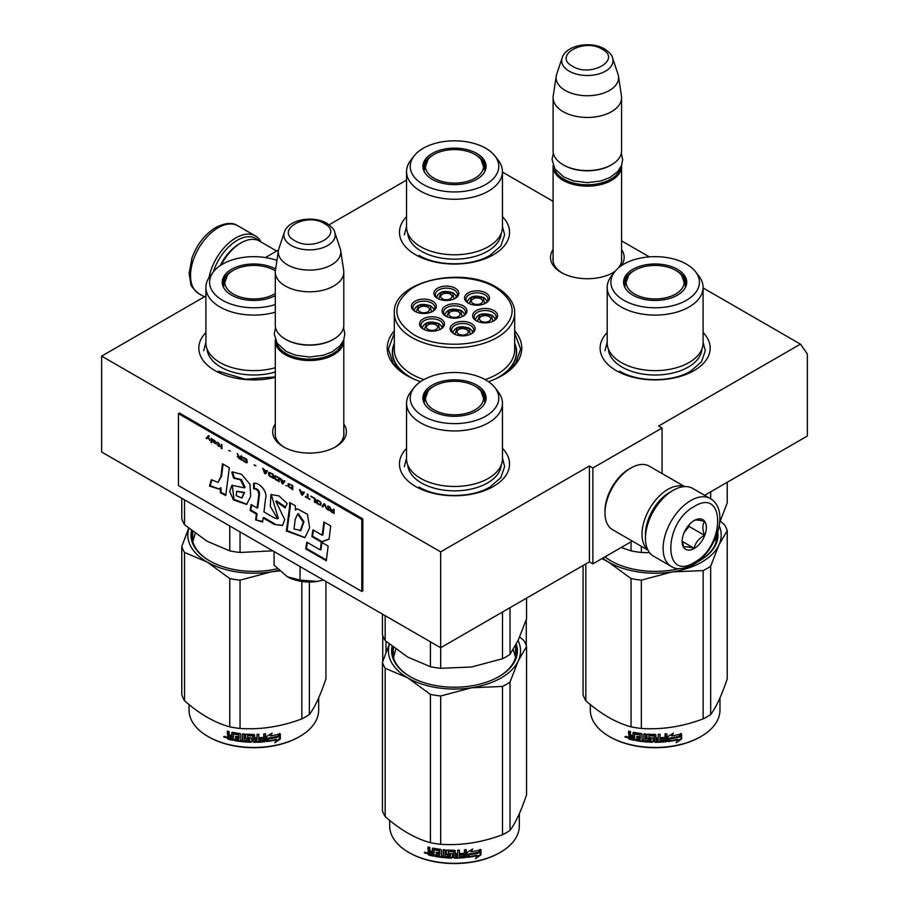 <?xml version="1.0" encoding="UTF-8"?>
<svg xmlns="http://www.w3.org/2000/svg" width="909" height="909" viewBox="0 0 909 909"><rect width="100%" height="100%" fill="white"/><g stroke="black" fill="none" stroke-linecap="round" stroke-linejoin="round"><path stroke-width="1.36" d="M703.089 287.937L800.443 344.136L658.605 426.026L662.07 428.025L592.873 467.976L589.418 465.976L440.66 551.854L101.638 356.123L205.911 295.925M502.45 172.096L553.092 201.332M621.586 240.885L649.31 256.883M406.55 180.084L329.092 224.807M265.451 257.554L278.506 250.009M394.324 330.774A67.266 38.837 -0 0 0 406.937 375.599L406.937 375.599A67.266 38.837 -0 0 0 420.549 381.666M488.451 381.666A67.266 38.837 -0 0 0 502.063 375.599A67.266 38.837 -0 0 0 514.676 330.774M553.092 249.623A36.837 21.271 -0 0 0 561.296 272.495L561.296 272.495A36.837 21.271 -0 0 0 613.393 272.495A36.837 21.271 -0 0 0 614.904 271.575M621.233 265.792A36.837 21.271 -0 0 0 621.586 249.623M275.302 423.98A36.837 21.271 -0 0 0 283.506 446.864L283.506 446.864A36.837 21.271 -0 0 0 335.603 446.864A36.837 21.271 -0 0 0 343.795 423.98M502.45 448.376A55.04 31.781 180 0 1 493.417 486.451A55.04 31.781 180 0 1 415.583 486.451L415.583 486.451A55.04 31.781 180 0 1 406.55 448.376M703.089 332.535A55.04 31.781 180 0 1 694.067 370.599A55.04 31.781 180 0 1 616.234 370.599A55.04 31.781 180 0 1 616.222 370.599A55.04 31.781 180 0 1 607.201 332.535M275.302 377.394A55.04 31.781 180 0 1 214.933 370.599L214.933 370.599A55.04 31.781 180 0 1 205.911 332.535M502.45 216.683A55.04 31.781 180 0 1 493.417 254.759A55.04 31.781 180 0 1 415.583 254.759L415.583 254.759A55.04 31.781 180 0 1 406.55 216.683M800.443 344.136L807.362 353.987L807.362 436.013L704.668 495.303M101.638 356.123L101.638 452L440.66 647.731L589.418 561.842L589.418 465.976M440.66 551.854L440.66 647.731M592.873 467.976L592.873 563.841L589.418 561.842M632.289 541.082L592.873 563.841M662.07 428.025L662.07 473.544M408.811 376.644A62.153 35.883 180 0 1 392.347 352.317A62.153 35.883 180 0 1 394.324 343.341M500.189 376.644A62.153 35.883 -0 0 0 516.653 352.317A62.153 35.883 -0 0 0 514.676 343.341M553.092 257.622A34.394 19.862 -0 0 0 552.945 259.451A34.394 19.862 -0 0 0 562.182 272.995M612.496 272.995A34.394 19.862 -0 0 0 615.473 270.882M618.45 267.916A34.394 19.862 -0 0 0 621.733 259.451A34.394 19.862 -0 0 0 621.586 257.622M275.302 431.991A34.394 19.862 -0 0 0 275.154 433.82A34.394 19.862 -0 0 0 284.392 447.364M334.705 447.364A34.394 19.862 -0 0 0 343.943 433.82A34.394 19.862 -0 0 0 343.795 431.991M514.676 333.239L520.63 349.067L515.698 363.532L501.654 375.837M407.346 375.837L393.302 363.532L388.37 349.067L394.324 333.239M621.551 165.449A34.247 19.771 180 0 1 621.586 166.381A34.247 19.771 180 0 1 600.451 184.652A34.247 19.771 180 0 1 563.125 180.357A34.247 19.771 -0 0 1 553.092 166.381A34.247 19.771 -0 0 1 553.138 165.449M620.347 167.983A33.269 19.203 180 0 1 598.122 183.754A33.269 19.203 180 0 1 563.819 179.164A33.269 19.203 -0 0 1 554.331 167.983M611.212 164.983A33.269 19.203 180 0 1 610.871 165.188A33.269 19.203 180 0 1 563.819 165.188L563.125 164.779L563.819 165.188M621.586 97.672L621.586 150.803A34.247 19.771 180 0 1 611.564 164.779A34.247 19.771 180 0 1 563.125 164.779L563.125 164.779A34.247 19.771 -0 0 1 553.092 150.803L553.092 97.672A34.247 19.771 -0 0 0 563.125 111.659A34.247 19.771 180 0 0 600.451 115.943A34.247 19.771 180 0 0 621.586 97.672A34.247 19.771 180 0 0 621.461 95.956L618.472 76.14A31.247 18.044 180 0 1 600.542 94.047A31.247 18.044 180 0 1 565.25 90.457A31.247 18.044 -0 0 1 556.217 76.14L553.229 95.956A34.247 19.771 -0 0 0 553.092 97.672M612.541 57.881C612.268 55.46 609.621 52.483 604.587 48.938C591.202 40.882 566.159 44.825 562.148 57.881A25.657 14.817 0 0 0 569.193 71.163A25.657 14.817 -0 0 0 599.372 73.777A25.657 14.817 -0 0 0 612.541 57.881L618.018 74.288A31.247 18.044 180 0 1 618.472 76.14M562.148 57.881L556.66 74.288A31.247 18.044 -0 0 0 556.217 76.14M343.761 339.807A34.247 19.771 180 0 1 343.795 340.739A34.247 19.771 180 0 1 322.661 359.01A34.247 19.771 180 0 1 285.335 354.726A34.247 19.771 -0 0 1 275.302 340.739A34.247 19.771 -0 0 1 275.347 339.807M342.557 342.341A33.269 19.203 180 0 1 320.332 358.112A33.269 19.203 180 0 1 286.028 353.521A33.269 19.203 -0 0 1 276.541 342.341M333.41 339.341A33.269 19.203 180 0 1 333.069 339.546A33.269 19.203 180 0 1 286.028 339.546L285.335 339.148L286.028 339.546M343.795 272.041L343.795 325.161A34.247 19.771 180 0 1 333.762 339.148A34.247 19.771 180 0 1 285.335 339.148L285.335 339.148A34.247 19.771 -0 0 1 275.302 325.161L275.302 272.041A34.247 19.771 -0 0 0 285.335 286.017A34.247 19.771 180 0 0 322.661 290.301A34.247 19.771 180 0 0 343.795 272.041A34.247 19.771 180 0 0 343.67 270.325L340.67 250.498A31.247 18.044 180 0 1 322.752 268.416A31.247 18.044 180 0 1 287.46 264.814A31.247 18.044 -0 0 1 278.427 250.498L275.438 270.325A34.247 19.771 -0 0 0 275.302 272.041M334.751 232.25C334.478 229.829 331.83 226.852 326.797 223.307C313.412 215.251 288.358 219.183 284.358 232.25A25.657 14.817 0 0 0 291.403 245.521A25.657 14.817 -0 0 0 321.581 248.134A25.657 14.817 -0 0 0 334.751 232.25L340.227 248.646A31.247 18.044 180 0 1 340.67 250.498M284.358 232.25L278.87 248.646A31.247 18.044 -0 0 0 278.427 250.498M323.445 580.056L317.411 581.43A31.804 18.362 0 0 1 287.335 576.783L274.086 565.114L274.086 551.558M287.335 576.783L300.05 580.101L317.411 581.43M300.05 566.546L300.05 580.101M213.285 271.984A37.178 21.464 -60 0 1 237.249 240.283A37.178 21.464 -60 0 1 258.667 240.669M209.013 277.62A39.144 22.6 -60 0 1 235.863 237.885A39.144 22.6 -60 0 1 255.429 235.942A39.144 22.6 -60 0 1 261.019 241.999M710.349 498.587L692.703 488.406A39.144 22.6 120 0 0 673.137 490.337L671.751 491.144A37.178 21.464 120 0 0 645.458 536.685L645.458 538.276A39.144 22.6 120 0 0 653.571 556.194L671.206 566.375C676.16 569.943 683.488 569.375 693.226 564.682C715.997 552.229 730.416 510.017 710.349 498.587A39.144 22.6 120 0 0 690.783 500.529A39.144 22.6 120 0 0 665.206 535.015A39.144 22.6 120 0 0 671.206 566.375M671.751 491.144L673.137 490.337A39.144 22.6 120 0 0 645.458 538.276M694.237 562.444C725.473 546.139 725.473 486.758 694.237 506.518C663.002 522.823 663.002 582.214 694.237 562.444M694.237 548.468A17.123 9.885 120 0 0 706.35 527.493A17.123 9.885 120 0 0 694.237 520.505A17.123 9.885 120 0 0 682.125 541.469A17.123 9.885 120 0 0 694.237 548.468M682.159 540.457L683.738 547.32C685.056 546.389 688.511 546.707 694.112 548.252C695.43 542.707 698.896 538.401 704.498 535.333C702.35 529.492 702.35 524.879 704.498 521.505C698.896 519.959 695.43 519.641 694.112 520.573M704.498 535.333L689.045 526.425L689.045 524.845M687.443 526.834A14.68 8.476 120 0 1 684.216 532.424L689.045 526.425M694.112 548.252L682.25 541.4M220.285 265.564A34.247 19.771 -60 0 1 239.328 243.873L241.055 242.873A36.69 21.18 -60 0 1 259.395 241.067L276.711 251.054M221.239 264.939A36.69 21.18 -60 0 1 241.055 242.873L239.328 243.873M670.694 491.78A34.247 19.771 120 0 0 669.672 492.337A34.247 19.771 120 0 0 645.458 534.287A34.247 19.771 120 0 0 645.481 535.446M684.318 486.61A36.69 21.18 120 0 0 667.945 489.349A36.69 21.18 120 0 0 642.004 534.287A36.69 21.18 120 0 0 647.822 549.831M684.67 486.588L649.276 466.158A36.69 21.18 120 0 0 630.926 467.976L629.198 468.976A34.247 19.771 120 0 0 604.985 510.915L604.985 512.915A36.69 21.18 120 0 0 612.586 529.708L647.981 550.15M629.198 468.976L630.926 467.976A36.69 21.18 120 0 0 604.985 512.915M703.089 342.943A47.95 27.679 180 0 1 689.045 362.521A47.95 27.679 -0 0 1 636.8 368.52A47.95 27.679 -0 0 1 607.201 342.943L607.201 287.414A47.95 27.679 -0 0 0 636.8 312.991A47.95 27.679 -0 0 0 689.045 306.992A47.95 27.679 180 0 0 703.089 287.414L703.089 342.943M621.188 547.491L631.062 550.877A73.39 42.371 -0 0 0 641.345 552.467L641.345 546.309M631.062 550.877L631.062 541.798M710.668 498.78L710.668 491.849M641.345 552.467L649.64 552.752M719.678 522.573L727.223 502.882L727.223 482.281M684.329 280.074A31.065 17.941 180 0 1 686.147 285.017M624.415 286.449A31.065 17.941 -0 0 1 624.085 283.824A31.065 17.941 -0 0 1 633.175 271.143A31.065 17.941 180 0 1 634.357 270.496M675.944 270.496A31.065 17.941 180 0 1 686.215 283.824A31.065 17.941 180 0 1 685.875 286.449M624.153 285.017A31.065 17.941 180 0 1 625.96 280.074M632.812 269.325A31.588 18.237 -0 0 0 624.131 285.676A31.588 18.237 -0 0 0 645.89 299.663A31.588 18.237 -0 0 0 677.489 295.118A31.588 18.237 -0 0 0 686.17 285.676A31.588 18.237 -0 0 0 669.956 266.11A31.588 18.237 -0 0 0 632.812 269.325M686.454 300.3A44.268 25.566 -0 0 0 695.567 271.791A44.268 25.566 -0 0 0 623.835 264.144A44.268 25.566 -0 0 0 614.734 271.791A44.268 25.566 -0 0 0 630.039 303.276A44.268 25.566 -0 0 0 686.454 300.3M608.394 349.079A46.791 27.02 -0 0 0 638.107 373.156A46.791 27.02 -0 0 0 688.238 367.1A46.791 27.02 180 0 0 701.896 349.079M614.734 271.791L611.382 276.12A47.95 27.679 -0 0 0 607.201 287.414M695.567 271.791L698.919 276.12A47.95 27.679 180 0 1 703.089 287.414M715.553 537.98L716.224 541.662M703.089 342.25L705.293 350.726L701.475 361.816L690.601 371.202C672.149 382.428 638.152 382.428 619.688 371.202M604.996 350.726L607.201 342.25M720.314 521.118L724.473 524.641A73.39 42.371 180 0 1 727.223 530.572L727.223 678.864C721.701 695.328 716.178 707.225 710.668 714.542A73.39 42.371 180 0 1 707.043 716.792A73.39 42.371 180 0 1 703.134 718.894L703.134 570.591L672.308 571.909A66.05 38.133 -0 0 0 718.928 544.991L710.668 566.25A73.39 42.371 180 0 1 703.134 570.591M727.223 530.572L718.928 544.991M719.224 525.834A66.05 38.133 180 0 1 718.962 544.923M672.308 571.909L672.183 571.92A66.05 38.133 180 0 1 608.485 562.069L601.951 558.603M608.405 562.023A66.05 38.133 180 0 1 602.633 558.206M605.019 556.831A61.892 35.735 -0 0 0 611.041 560.944M699.248 560.944A61.892 35.735 -0 0 0 717.031 535.878A61.892 35.735 -0 0 0 716.974 534.333M716.519 540.48A61.892 35.735 -0 0 0 716.303 539.582M697.18 562.08A62.869 36.292 -0 0 0 699.6 560.751L699.6 560.751A62.869 36.292 -0 0 0 717.769 531.901M604.905 556.899A62.869 36.292 -0 0 0 610.689 560.751A62.869 36.292 -0 0 0 679.171 568.625M672.183 571.92L641.345 580.158A73.39 42.371 180 0 1 631.062 578.567L608.485 562.069M703.134 718.894C682.545 726.643 661.945 729.836 641.345 728.45A73.39 42.371 180 0 1 631.062 726.859L631.062 578.567M631.062 726.859C615.984 722.723 600.906 714.019 585.828 700.737L585.828 563.921M585.828 700.737A73.39 42.371 180 0 1 583.067 694.806L583.067 565.512M710.668 714.542L710.668 566.25M641.345 728.45L641.345 580.158M679.466 736.824A64.823 37.428 180 0 1 669.91 738.585L667.99 741.539L667.99 736.46L673.399 733.143L671.66 735.892A64.823 37.428 180 0 0 681.193 733.972L679.466 736.824L679.103 736.301A63.846 36.86 180 0 1 669.683 738.028L667.797 740.983M680.807 733.461L679.103 736.301M672.069 735.245A63.846 36.86 180 0 1 671.41 735.347L672.387 733.79M677.944 739.892L676.171 742.778L681.591 738.983L681.591 733.87L679.671 737.063A64.823 37.428 180 0 1 670.103 738.835L668.388 741.494A64.823 37.428 180 0 0 677.944 739.892L677.603 739.358A63.846 36.86 180 0 1 668.797 740.869M681.193 734.54L681.193 738.472L676.966 741.471M669.888 738.278L668.251 741.13M634.505 739.733A63.846 36.86 180 0 1 629.801 738.687L629.062 735.574M654.389 736.131L654.389 741.664L654.094 735.881A64.823 37.428 180 0 1 649.003 735.722L649.003 737.676A64.823 37.428 180 0 0 652.332 737.813L653.094 738.449L653.094 741.642L652.332 742.244A64.823 37.428 180 0 1 635.97 740.608L635.97 739.131A64.823 37.428 180 0 0 639.879 739.744L640.175 738.313A64.823 37.428 180 0 1 636.845 737.801L636.845 736.324A64.823 37.428 180 0 0 640.175 736.835L639.879 734.836A64.823 37.428 180 0 1 634.8 733.995L634.505 740.335A64.823 37.428 180 0 1 629.414 739.21L629.801 738.687M629.778 735.54L629.051 733.824L630.164 735.017L628.653 736.176L629.778 735.54M628.653 734.336L628.653 731.143A64.823 37.428 180 0 0 630.46 731.586L630.46 734.404L631.221 735.199A64.823 37.428 180 0 0 633.028 735.597L633.028 732.779L633.789 732.324A64.823 37.428 180 0 0 641.322 733.552L642.084 734.256L642.084 740.04A64.823 37.428 180 0 0 643.89 740.233L644.061 739.676A63.846 36.86 180 0 1 643.89 739.665M666.683 733.813L666.104 741.744L666.865 741.04L666.865 733.79A64.823 37.428 180 0 1 665.058 733.972L665.058 737.404A64.823 37.428 180 0 1 660.843 737.699L660.843 739.176A64.823 37.428 180 0 0 665.058 738.881L664.763 740.392A64.823 37.428 180 0 1 660.116 740.687L660.116 734.302A64.823 37.428 180 0 1 658.298 734.37L658.298 737.801A64.823 37.428 180 0 1 655.9 737.847L655.9 735.029L655.15 734.415A64.823 37.428 180 0 1 647.617 734.154L646.856 734.722L646.856 738.392L647.617 739.074A64.823 37.428 180 0 0 650.935 739.244L650.935 740.721A64.823 37.428 180 0 1 645.708 740.403L645.708 734.006A64.823 37.428 180 0 1 643.89 733.847L643.89 740.233M655.9 737.847L655.889 737.279A63.846 36.86 180 0 1 655.889 737.279L655.889 734.926M665.945 741.187A63.846 36.86 180 0 1 655.15 741.721L654.4 741.096M666.104 741.744A64.823 37.428 180 0 1 655.15 742.278L655.15 741.721M652.332 742.244L652.378 741.676A63.846 36.86 180 0 1 636.255 740.062L635.97 740.608M639.879 734.836L640.118 734.29A63.846 36.86 180 0 1 635.107 733.461L634.812 733.961M658.014 740.767A64.823 37.428 180 0 1 656.196 740.801L655.9 739.324A64.823 37.428 180 0 0 658.298 739.278L658.014 740.767M633.028 738.562A64.823 37.428 180 0 1 630.755 738.051L630.46 736.506A64.823 37.428 180 0 0 633.028 737.074L633.368 738.028A63.846 36.86 180 0 1 633.028 737.96M633.028 737.074L633.368 736.551A63.846 36.86 180 0 1 630.835 735.983L630.46 736.506M633.368 736.551L633.368 738.028M658.252 738.71A63.846 36.86 180 0 1 655.889 738.756L656.184 740.233M640.175 736.256A63.846 36.86 180 0 0 640.402 736.29L640.118 734.29M637.129 736.37L637.129 737.256A63.846 36.86 180 0 0 640.402 737.767L640.118 739.199M636.255 739.176L636.255 740.062M653.128 741.074L652.378 741.676M654.4 735.563L654.116 735.324A63.846 36.86 180 0 1 649.094 735.154L648.81 735.767M664.899 738.892L664.899 738.324A63.846 36.86 180 0 1 660.843 738.608M660.036 734.302L660.036 740.131M646.981 734.392L646.981 737.835L647.731 738.506A63.846 36.86 180 0 0 651.003 738.676L651.003 740.165M644.061 733.858L644.061 739.676M633.368 732.336L633.368 735.074A63.846 36.86 180 0 1 633.028 734.995M629.051 731.245L629.051 733.824M629.414 739.21L628.653 738.392L629.051 735.665M627.846 737.176L624.983 736.983L627.426 737.688L625.153 736.54M655.15 742.278L654.389 741.664M719.973 697.896L719.973 710.043A64.823 37.428 180 0 1 700.987 736.506A64.823 37.428 180 0 1 609.314 736.506A64.823 37.428 180 0 1 590.327 710.043L590.327 704.532M700.294 736.915L700.987 736.506A64.823 37.428 180 0 1 700.987 736.517L700.294 736.915A63.846 36.86 180 0 1 609.996 736.915A63.846 36.86 180 0 1 609.655 736.71M626.199 736.347L625.983 737.085L626.426 736.426M675.671 270.337A29.031 16.76 180 0 1 681.67 275.382A29.031 16.76 180 0 1 671.581 296.004A29.031 16.76 180 0 1 634.618 294.05A29.031 16.76 -0 0 1 628.619 275.382A29.031 16.76 -0 0 1 675.671 270.337M681.67 275.382L685.477 286.176A30.338 17.51 180 0 1 685.397 287.483M628.619 275.382L624.813 286.176A30.338 17.51 -0 0 0 624.903 287.483M502.45 227.102A47.95 27.679 180 0 1 488.406 246.669A47.95 27.679 -0 0 1 436.15 252.679A47.95 27.679 -0 0 1 406.55 227.102L406.55 171.574A47.95 27.679 -0 0 0 436.15 197.151A47.95 27.679 -0 0 0 488.406 191.151A47.95 27.679 180 0 0 502.45 171.574L502.45 227.102M483.69 164.234A31.065 17.941 180 0 1 485.497 169.176M423.764 170.608A31.065 17.941 -0 0 1 423.435 167.983A31.065 17.941 -0 0 1 432.536 155.291A31.065 17.941 180 0 1 433.707 154.655M475.293 154.655A31.065 17.941 180 0 1 485.565 167.983A31.065 17.941 180 0 1 485.236 170.608M423.503 169.176A31.065 17.941 180 0 1 425.31 164.234M432.161 153.485A31.588 18.237 -0 0 0 423.48 169.835A31.588 18.237 -0 0 0 445.24 183.823A31.588 18.237 -0 0 0 476.839 179.278A31.588 18.237 -0 0 0 485.52 169.835A31.588 18.237 -0 0 0 469.317 150.269A31.588 18.237 -0 0 0 432.161 153.485M485.804 184.459A44.268 25.566 -0 0 0 494.916 155.95A44.268 25.566 -0 0 0 423.196 148.303A44.268 25.566 -0 0 0 414.084 155.95A44.268 25.566 -0 0 0 429.389 187.436A44.268 25.566 -0 0 0 485.804 184.459M407.743 233.238A46.791 27.02 -0 0 0 437.468 257.315A46.791 27.02 -0 0 0 487.588 251.248A46.791 27.02 180 0 0 501.257 233.238M414.084 155.95L410.732 160.279A47.95 27.679 -0 0 0 406.55 171.574M494.916 155.95L498.268 160.279A47.95 27.679 180 0 1 502.45 171.574M502.45 226.409L504.643 234.886L500.825 245.964L489.962 255.361C471.498 266.587 437.502 266.587 419.038 255.361M404.357 234.886L406.55 226.409M475.032 154.496A29.031 16.76 180 0 1 481.031 159.541A29.031 16.76 180 0 1 470.942 180.164A29.031 16.76 180 0 1 433.968 178.198A29.031 16.76 -0 0 1 427.969 159.541A29.031 16.76 -0 0 1 475.032 154.496M481.031 159.541L484.838 170.335A30.338 17.51 180 0 1 484.747 171.642M427.969 159.541L424.162 170.335A30.338 17.51 -0 0 0 424.253 171.642M433.661 310.401A9.783 5.647 0 0 0 433.673 310.287C434.15 309.401 433.127 307.924 430.605 305.844C421.844 302.992 416.333 304.47 414.095 310.287A9.783 5.647 0 0 0 414.106 310.401M431.57 311.957L430.116 305.89L418.572 305.435L416.197 311.957M419.901 311.787A5.624 3.25 180 0 1 418.254 309.492A5.624 3.25 180 0 1 421.731 306.481A5.624 3.25 180 0 1 427.866 307.185A5.624 3.25 0 0 1 429.514 309.492A5.624 3.25 0 0 1 426.037 312.491A5.624 3.25 0 0 1 419.901 311.787M464.283 315.093A9.783 5.647 0 0 0 464.283 314.98C464.76 314.094 463.738 312.616 461.215 310.537C452.455 307.685 446.955 309.162 444.717 314.98A9.783 5.647 0 0 0 444.717 315.093M462.192 316.662L460.727 310.583L449.182 310.128L446.808 316.662M450.523 316.48A5.624 3.25 180 0 1 448.876 314.184A5.624 3.25 180 0 1 452.352 311.185A5.624 3.25 180 0 1 458.477 311.889A5.624 3.25 0 0 1 460.124 314.184A5.624 3.25 0 0 1 456.648 317.184A5.624 3.25 0 0 1 450.523 316.48M472.407 332.774A9.783 5.647 0 0 0 472.419 332.66C472.896 331.774 471.873 330.285 469.351 328.217C460.579 325.365 455.079 326.842 452.841 332.66A9.783 5.647 0 0 0 452.852 332.774M470.317 334.33L468.862 328.263L457.318 327.808L454.943 334.33M458.647 334.148A5.624 3.25 180 0 1 457 331.853A5.624 3.25 180 0 1 460.477 328.853A5.624 3.25 180 0 1 466.612 329.558A5.624 3.25 0 0 1 468.26 331.853A5.624 3.25 0 0 1 464.783 334.853A5.624 3.25 0 0 1 458.647 334.148M486.769 302.118A9.783 5.647 0 0 0 486.769 301.993C487.247 301.118 486.224 299.629 483.702 297.55C474.941 294.698 469.442 296.186 467.203 301.993A9.783 5.647 0 0 0 467.203 302.118M484.679 303.674L483.213 297.607L471.669 297.141L469.294 303.674M473.01 303.492A5.624 3.25 180 0 1 471.362 301.197A5.624 3.25 180 0 1 474.839 298.197A5.624 3.25 180 0 1 480.963 298.902A5.624 3.25 0 0 1 482.611 301.197A5.624 3.25 0 0 1 479.134 304.197A5.624 3.25 0 0 1 473.01 303.492M456.148 297.425A9.783 5.647 0 0 0 456.159 297.3C456.636 296.414 455.614 294.936 453.091 292.857C444.331 290.005 438.82 291.494 436.581 297.3A9.783 5.647 0 0 0 436.593 297.425M454.057 298.981L452.602 292.914L441.058 292.448L438.683 298.981M442.388 298.8A5.624 3.25 180 0 1 440.74 296.504A5.624 3.25 180 0 1 444.217 293.505A5.624 3.25 180 0 1 450.353 294.209A5.624 3.25 0 0 1 452 296.504A5.624 3.25 0 0 1 448.523 299.504A5.624 3.25 0 0 1 442.388 298.8M494.894 319.786A9.783 5.647 0 0 0 494.905 319.673C495.382 318.786 494.36 317.309 491.837 315.23C483.065 312.378 477.566 313.855 475.327 319.673A9.783 5.647 0 0 0 475.339 319.786M492.803 321.354L491.337 315.275L479.804 314.821L477.43 321.354M481.134 321.172A5.624 3.25 180 0 1 479.486 318.877A5.624 3.25 180 0 1 482.963 315.877A5.624 3.25 180 0 1 489.099 316.582A5.624 3.25 0 0 1 490.746 318.877A5.624 3.25 0 0 1 487.269 321.877A5.624 3.25 0 0 1 481.134 321.172M441.797 328.081A9.783 5.647 0 0 0 441.797 327.967C442.274 327.081 441.251 325.592 438.729 323.524C429.968 320.672 424.469 322.15 422.231 327.967A9.783 5.647 0 0 0 422.231 328.081M439.706 329.637L438.24 323.57L426.696 323.104L424.321 329.637M428.037 329.456A5.624 3.25 180 0 1 426.389 327.16A5.624 3.25 180 0 1 429.866 324.161A5.624 3.25 180 0 1 435.99 324.865A5.624 3.25 0 0 1 437.638 327.16A5.624 3.25 0 0 1 434.161 330.16A5.624 3.25 0 0 1 428.037 329.456M446.228 316.377A11.01 6.352 180 0 1 443.49 312.185A11.01 6.352 180 0 1 446.717 307.685A11.01 6.352 180 0 1 458.715 306.31A11.01 6.352 180 0 1 465.51 312.185A11.01 6.352 180 0 1 462.772 316.377M445.683 305.89A12.476 7.204 180 0 1 463.317 305.89A12.476 7.204 180 0 1 463.317 316.082L463.317 316.082A12.476 7.204 180 0 1 445.683 316.082A12.476 7.204 180 0 1 445.683 305.89M468.714 303.39A11.01 6.352 180 0 1 465.976 299.197A11.01 6.352 180 0 1 469.203 294.709A11.01 6.352 180 0 1 481.202 293.334A11.01 6.352 180 0 1 487.997 299.197A11.01 6.352 180 0 1 485.258 303.39M468.169 292.914A12.476 7.204 180 0 1 485.804 292.914A12.476 7.204 180 0 1 485.804 303.095L485.804 303.095A12.476 7.204 180 0 1 468.169 303.095A12.476 7.204 180 0 1 468.169 292.914M476.85 321.07A11.01 6.352 180 0 1 474.112 316.877A11.01 6.352 180 0 1 477.327 312.378A11.01 6.352 180 0 1 489.326 311.003A11.01 6.352 180 0 1 496.121 316.877A11.01 6.352 180 0 1 493.382 321.07M476.293 310.583A12.476 7.204 180 0 1 493.939 310.583A12.476 7.204 180 0 1 493.939 320.775L493.939 320.775A12.476 7.204 180 0 1 476.293 320.775A12.476 7.204 180 0 1 476.293 310.583M454.636 298.697A11.01 6.352 0 0 0 457.375 294.505A11.01 6.352 0 0 0 450.58 288.642A11.01 6.352 0 0 0 438.581 290.016A11.01 6.352 0 0 0 435.366 294.505A11.01 6.352 0 0 0 438.104 298.697M455.193 298.402L455.193 298.402A12.476 7.204 0 0 0 455.193 288.221A12.476 7.204 0 0 0 437.547 288.221A12.476 7.204 0 0 0 437.547 298.402A12.476 7.204 0 0 0 455.193 298.402M440.286 329.365A11.01 6.352 0 0 0 443.024 325.161A11.01 6.352 0 0 0 436.229 319.298A11.01 6.352 0 0 0 424.23 320.672A11.01 6.352 0 0 0 421.003 325.161A11.01 6.352 0 0 0 423.742 329.365M423.196 318.877A12.476 7.204 0 0 0 423.196 329.058A12.476 7.204 0 0 0 440.831 329.058L440.831 329.058A12.476 7.204 0 0 0 440.831 318.877A12.476 7.204 0 0 0 423.196 318.877M470.896 334.058A11.01 6.352 0 0 0 473.634 329.865A11.01 6.352 0 0 0 466.84 323.99A11.01 6.352 0 0 0 454.841 325.365A11.01 6.352 0 0 0 451.625 329.865A11.01 6.352 0 0 0 454.364 334.058M453.807 323.57A12.476 7.204 0 0 0 453.807 333.751A12.476 7.204 0 0 0 471.453 333.751L471.453 333.751A12.476 7.204 0 0 0 471.453 323.57A12.476 7.204 0 0 0 453.807 323.57M415.618 311.685A11.01 6.352 180 0 1 412.879 307.492A11.01 6.352 180 0 1 416.095 302.992A11.01 6.352 180 0 1 428.094 301.618A11.01 6.352 180 0 1 434.888 307.492A11.01 6.352 180 0 1 432.15 311.685M432.707 311.389A12.476 7.204 180 0 1 415.061 311.389A12.476 7.204 180 0 1 415.061 301.197A12.476 7.204 180 0 1 432.707 301.197A12.476 7.204 180 0 1 432.707 311.389L432.707 311.389M495.325 287.414C472.794 273.62 430.309 274.757 410.084 289.687C391.347 305.174 392.552 320.127 413.675 334.557C436.206 348.352 478.691 347.215 498.916 332.274C517.653 316.798 516.448 301.845 495.325 287.414M394.324 343.784A61.892 35.735 0 0 0 392.608 352.135A61.892 35.735 0 0 0 410.743 377.394A61.892 35.735 180 0 0 413.97 379.133M394.324 312.98A60.176 34.747 0 0 0 411.947 337.546A60.176 34.747 0 0 0 477.532 345.079A60.176 34.747 0 0 0 514.676 312.98C515.028 306.685 511.494 296.323 496.541 287.301C462.113 265.462 392.165 281.608 394.324 312.98L394.324 349.704A60.176 34.747 0 0 0 411.947 374.269A60.176 34.747 180 0 0 423.867 379.61M514.676 312.98L514.676 349.704A60.176 34.747 180 0 1 485.133 379.61M514.676 343.784A61.892 35.735 180 0 1 516.392 352.135A61.892 35.735 180 0 1 495.03 379.133M526.277 645.572L526.277 619.597M385.984 652.389L385.984 641.299M382.734 661.457A72.902 42.087 0 0 1 382.723 661.422L382.723 635.505M502.45 458.784A47.95 27.679 180 0 1 488.406 478.361A47.95 27.679 -0 0 1 436.15 484.361A47.95 27.679 -0 0 1 406.55 458.784L406.55 403.255A47.95 27.679 -0 0 0 436.15 428.832A47.95 27.679 -0 0 0 488.406 422.833A47.95 27.679 180 0 0 502.45 403.255L502.45 458.784M382.428 614.109L382.428 634.664A73.39 42.371 0 0 0 385.177 640.595L407.8 657.116L430.411 666.717A73.39 42.371 -0 0 0 440.695 668.308L440.695 647.708M430.411 666.717L430.411 641.811M440.695 668.308L471.589 666.99L502.495 658.752A73.39 42.371 -0 0 0 510.017 654.4L510.017 607.689M502.495 658.752L502.495 612.03M510.017 654.4L518.3 640.027L526.572 618.722L526.572 598.122M385.177 640.595L385.177 615.7M483.69 395.915A31.065 17.941 180 0 1 485.497 400.858M423.764 402.289A31.065 17.941 -0 0 1 423.435 399.665A31.065 17.941 -0 0 1 432.536 386.984A31.065 17.941 180 0 1 433.707 386.336M475.293 386.336A31.065 17.941 180 0 1 485.565 399.665A31.065 17.941 180 0 1 485.236 402.289M423.503 400.858A31.065 17.941 180 0 1 425.31 395.915M432.161 385.166A31.588 18.237 -0 0 0 423.48 401.517A31.588 18.237 -0 0 0 445.24 415.504A31.588 18.237 -0 0 0 476.839 410.959A31.588 18.237 -0 0 0 485.52 401.517A31.588 18.237 -0 0 0 469.317 381.962A31.588 18.237 -0 0 0 432.161 385.166M485.804 416.14A44.268 25.566 -0 0 0 494.916 387.632A44.268 25.566 -0 0 0 423.196 379.996A44.268 25.566 -0 0 0 414.084 387.632A44.268 25.566 -0 0 0 429.389 419.117A44.268 25.566 -0 0 0 485.804 416.14M407.743 464.919A46.791 27.02 -0 0 0 437.468 488.997A46.791 27.02 -0 0 0 487.588 482.94A46.791 27.02 180 0 0 501.257 464.919M414.084 387.632L410.732 391.961A47.95 27.679 -0 0 0 406.55 403.255M494.916 387.632L498.268 391.961A47.95 27.679 180 0 1 502.45 403.255M393.427 657.502L395.881 649.242M513.267 649.549L515.573 657.502M502.45 458.091L504.643 466.578L500.825 477.657L489.962 487.042C471.498 498.268 437.502 498.268 419.038 487.042M404.357 466.578L406.55 458.091M519.675 636.959L523.823 640.481A73.39 42.371 180 0 1 526.572 646.413L526.572 794.716C521.05 811.169 515.539 823.065 510.017 830.383A73.39 42.371 180 0 1 506.393 832.644A73.39 42.371 180 0 1 502.495 834.735L502.495 686.443L471.657 687.749A66.05 38.133 -0 0 0 518.278 660.832L510.017 682.091A73.39 42.371 180 0 1 502.495 686.443M526.572 646.413L518.278 660.832M518.05 640.55A66.05 38.133 180 0 1 518.312 660.763M471.657 687.749L471.532 687.772A66.05 38.133 180 0 1 407.846 677.921L385.177 668.285A73.39 42.371 180 0 1 382.428 662.354L389.336 644.117M407.755 677.864A66.05 38.133 180 0 1 389.472 644.242M393.12 647.151A61.892 35.735 -0 0 0 392.608 651.73A61.892 35.735 -0 0 0 410.391 676.796M393.12 656.321A61.892 35.735 180 0 1 393.347 655.423M498.609 676.796A61.892 35.735 -0 0 0 516.392 651.73A61.892 35.735 -0 0 0 515.653 646.242M515.88 656.321A61.892 35.735 -0 0 0 515.653 655.423M392.131 646.379A62.869 36.292 -0 0 0 410.05 676.591A62.869 36.292 -0 0 0 498.95 676.591L498.95 676.591A62.869 36.292 -0 0 0 516.267 644.163M471.532 687.772L440.695 695.999A73.39 42.371 180 0 1 430.411 694.408L407.846 677.921M502.495 834.735C481.895 842.484 461.295 845.677 440.695 844.291A73.39 42.371 180 0 1 430.411 842.7L430.411 694.408M430.411 842.7C415.333 838.564 400.255 829.86 385.177 816.589L385.177 668.285M385.177 816.589A73.39 42.371 180 0 1 382.428 810.646L382.428 662.354M510.017 830.383L510.017 682.091M440.695 844.291L440.695 695.999M478.827 852.676A64.823 37.428 180 0 1 469.26 854.426L467.34 857.38L467.34 852.312L472.76 848.983L471.01 851.733A64.823 37.428 180 0 0 480.543 849.813L478.827 852.676L478.452 852.153A63.846 36.86 180 0 1 469.044 853.869L467.146 856.823M480.157 849.301L478.452 852.153M471.419 851.085A63.846 36.86 180 0 1 470.76 851.188L471.737 849.631M477.305 855.733L475.521 858.619L480.941 854.824L480.941 849.71L479.02 852.903A64.823 37.428 180 0 1 469.464 854.676L467.737 857.335A64.823 37.428 180 0 0 477.305 855.733L476.952 855.199A63.846 36.86 180 0 1 468.146 856.71M480.543 850.381L480.543 854.312L476.327 857.312M469.237 854.13L467.612 856.971M433.854 855.574A63.846 36.86 180 0 1 429.15 854.528L428.412 851.415M453.739 851.972L453.739 857.505L453.443 851.722A64.823 37.428 180 0 1 448.364 851.563L448.364 853.517A64.823 37.428 180 0 0 451.682 853.653L452.443 854.29L452.443 857.482L451.682 858.085A64.823 37.428 180 0 1 435.32 856.448L435.32 854.971A64.823 37.428 180 0 0 439.24 855.596L439.524 854.153A64.823 37.428 180 0 1 436.206 853.642L436.206 852.165A64.823 37.428 180 0 0 439.524 852.676L439.24 850.676A64.823 37.428 180 0 1 434.15 849.835L433.854 856.176A64.823 37.428 180 0 1 428.764 855.051L429.15 854.528M429.128 851.381L428.003 850.176L428.412 849.665L429.514 850.858L428.003 852.017L429.128 851.381M428.003 850.176L428.003 846.983A64.823 37.428 180 0 0 429.821 847.438L429.821 850.256L430.582 851.051A64.823 37.428 180 0 0 432.389 851.449L432.389 848.631L433.15 848.165A64.823 37.428 180 0 0 440.683 849.392L441.433 850.108L441.433 855.88A64.823 37.428 180 0 0 443.251 856.073L443.422 855.517A63.846 36.86 180 0 1 443.251 855.505M466.044 849.654L465.453 857.585L466.215 856.892L466.215 849.631A64.823 37.428 180 0 1 464.408 849.813L464.408 853.244A64.823 37.428 180 0 1 460.204 853.54L460.204 855.017A64.823 37.428 180 0 0 464.408 854.721L464.113 856.233A64.823 37.428 180 0 1 459.465 856.539L459.465 850.142A64.823 37.428 180 0 1 457.659 850.21L457.659 853.642A64.823 37.428 180 0 1 455.261 853.687L455.261 850.869L454.5 850.256A64.823 37.428 180 0 1 446.967 849.995L446.205 850.563L446.205 854.244L446.967 854.914A64.823 37.428 180 0 0 450.296 855.085L450.296 856.562A64.823 37.428 180 0 1 445.058 856.244L445.058 849.858A64.823 37.428 180 0 1 443.251 849.688L443.251 856.073M455.261 853.687L455.25 853.119A63.846 36.86 180 0 1 455.25 853.119L455.25 850.767M459.465 856.539L459.386 855.971A63.846 36.86 180 0 0 459.465 855.971M465.294 857.028A63.846 36.86 180 0 1 454.5 857.562L453.75 856.937M465.453 857.585A64.823 37.428 180 0 1 454.5 858.119L454.5 857.562M451.682 858.085L451.728 857.528A63.846 36.86 180 0 1 435.616 855.903L435.32 856.448M439.24 850.676L439.467 850.131A63.846 36.86 180 0 1 434.457 849.301L434.161 849.813M457.363 856.608A64.823 37.428 180 0 1 455.557 856.642L455.261 855.164A64.823 37.428 180 0 0 457.659 855.119L457.363 856.608M432.389 854.403A64.823 37.428 180 0 1 430.116 853.892L429.821 852.347A64.823 37.428 180 0 0 432.389 852.926L432.718 853.869A63.846 36.86 180 0 1 432.389 853.801M432.389 852.926L432.718 852.392A63.846 36.86 180 0 1 430.196 851.824L429.821 852.347M432.718 852.392L432.718 853.869M457.613 854.562A63.846 36.86 180 0 1 455.25 854.596L455.534 856.073M439.524 852.097A63.846 36.86 180 0 0 439.751 852.131L439.467 850.131M436.479 852.21L436.479 853.108A63.846 36.86 180 0 0 439.751 853.608L439.467 855.039M435.616 855.017L435.616 855.903M452.477 856.926L451.728 857.528M453.75 851.403L453.466 851.165A63.846 36.86 180 0 1 448.455 851.006L448.16 851.619M464.26 854.744L464.26 854.165A63.846 36.86 180 0 1 460.204 854.46M459.386 850.142L459.386 855.971M446.33 850.233L446.33 853.676L447.08 854.346A63.846 36.86 180 0 0 450.353 854.528L450.353 856.005M443.422 849.699L443.422 855.517M432.718 848.188L432.718 850.915A63.846 36.86 180 0 1 432.389 850.847M428.412 847.086L428.412 849.665M428.764 855.051L428.003 854.233L428.412 851.506M427.207 853.017L424.344 852.824L426.787 853.528L424.503 852.381M454.5 858.119L453.739 857.505M519.323 813.737L519.323 825.895A64.823 37.428 180 0 1 500.336 852.358A64.823 37.428 180 0 1 408.664 852.358A64.823 37.428 180 0 1 389.677 825.895L389.677 820.372M499.643 852.756L500.336 852.358L499.643 852.756A63.846 36.86 180 0 1 409.357 852.756A63.846 36.86 180 0 1 409.016 852.551M425.548 852.188L425.332 852.937L425.776 852.267M475.032 386.189A29.031 16.76 180 0 1 481.031 391.222A29.031 16.76 180 0 1 470.942 411.857A29.031 16.76 180 0 1 433.968 409.891A29.031 16.76 -0 0 1 427.969 391.222A29.031 16.76 -0 0 1 475.032 386.189M481.031 391.222L484.838 402.017A30.338 17.51 180 0 1 484.747 403.323M427.969 391.222L424.162 402.017A30.338 17.51 -0 0 0 424.253 403.323M276.927 260.406A44.268 25.566 -0 0 0 222.546 264.144A44.268 25.566 -0 0 0 213.433 271.791L210.081 276.12A47.95 27.679 -0 0 0 205.911 287.414L205.911 342.943A47.95 27.679 -0 0 0 275.302 367.702M181.777 498.268L181.777 518.823A73.39 42.371 0 0 0 184.527 524.754L207.15 541.275L229.772 550.877A73.39 42.371 -0 0 0 240.044 552.467L240.044 531.901M229.772 550.877L229.772 525.97M240.044 552.467L272.836 550.831M184.527 524.754L184.527 499.848M223.125 286.449A31.065 17.941 -0 0 1 222.785 283.824A31.065 17.941 -0 0 1 231.886 271.143A31.065 17.941 180 0 1 233.056 270.496M274.643 270.496A31.065 17.941 180 0 1 275.359 270.882M222.853 285.017A31.065 17.941 180 0 1 224.671 280.074M275.632 269.007A31.588 18.237 -0 0 0 231.511 269.325A31.588 18.237 -0 0 0 222.83 285.676A31.588 18.237 -0 0 0 244.01 299.55A31.588 18.237 -0 0 0 275.302 295.618M213.433 271.791A44.268 25.566 -0 0 0 223.909 301.049A44.268 25.566 -0 0 0 275.302 304.583M207.104 349.079A46.791 27.02 -0 0 0 275.302 371.997M205.911 287.414A47.95 27.679 -0 0 0 275.302 312.173M192.776 541.662L195.242 533.401M275.302 376.905L245.282 379.258L218.399 371.202M203.707 350.726L205.911 342.25M325.933 581.487L325.933 678.864C320.411 695.328 314.889 707.225 309.367 714.542A73.39 42.371 180 0 1 305.742 716.792A73.39 42.371 180 0 1 301.845 718.894L301.845 581.453M279.54 570.875L271.007 571.909A66.05 38.133 -0 0 0 278.983 570.352M271.007 571.909L270.882 571.92A66.05 38.133 180 0 1 207.195 562.069L184.527 552.445A73.39 42.371 180 0 1 181.777 546.514L188.686 528.277M207.104 562.023A66.05 38.133 180 0 1 188.833 528.402M192.469 531.311A61.892 35.735 -0 0 0 191.969 535.878A61.892 35.735 -0 0 0 209.752 560.944M192.481 540.48A61.892 35.735 180 0 1 192.697 539.582M191.481 530.538A62.869 36.292 -0 0 0 209.4 560.751A62.869 36.292 -0 0 0 277.37 568.75M270.882 571.92L240.044 580.158A73.39 42.371 180 0 1 229.772 578.567L207.195 562.069M301.845 718.894C281.245 726.643 260.644 729.836 240.044 728.45A73.39 42.371 180 0 1 229.772 726.859L229.772 578.567M229.772 726.859C214.694 722.723 199.616 714.019 184.527 700.737L184.527 552.445M184.527 700.737A73.39 42.371 180 0 1 181.777 694.806L181.777 546.514M309.367 714.542L309.367 581.999M240.044 728.45L240.044 580.158M278.177 736.824A64.823 37.428 180 0 1 268.621 738.585L266.701 741.539L266.701 736.46L272.109 733.143L270.359 735.892A64.823 37.428 180 0 0 279.904 733.972L278.177 736.824L277.813 736.301A63.846 36.86 180 0 1 268.394 738.028L266.507 740.983M279.506 733.461L277.813 736.301M270.78 735.245A63.846 36.86 180 0 1 270.109 735.347L271.087 733.79M276.654 739.892L274.87 742.778L280.302 738.983L280.302 733.87L278.381 737.063A64.823 37.428 180 0 1 268.814 738.835L267.087 741.494A64.823 37.428 180 0 0 276.654 739.892L276.313 739.358A63.846 36.86 180 0 1 267.496 740.869M279.892 734.54L279.892 738.472L275.677 741.471M268.587 738.278L266.962 741.13M233.204 739.733A63.846 36.86 180 0 1 228.511 738.687L227.761 735.574M253.1 736.131L253.1 741.664L252.804 735.881A64.823 37.428 180 0 1 247.714 735.722L247.714 737.676A64.823 37.428 180 0 0 251.043 737.813L251.793 738.449L251.793 741.642L251.043 742.244A64.823 37.428 180 0 1 234.67 740.608L234.67 739.131A64.823 37.428 180 0 0 238.59 739.744L238.885 738.313A64.823 37.428 180 0 1 235.556 737.801L235.556 736.324A64.823 37.428 180 0 0 238.885 736.835L238.59 734.836A64.823 37.428 180 0 1 233.499 733.995L233.204 740.335A64.823 37.428 180 0 1 228.125 739.21L228.511 738.687M228.489 735.54L227.761 733.824L228.875 735.017L227.364 736.176L228.489 735.54M227.364 734.336L227.364 731.143A64.823 37.428 180 0 0 229.17 731.586L229.17 734.404L229.932 735.199A64.823 37.428 180 0 0 231.738 735.597L231.738 732.779L232.499 732.324A64.823 37.428 180 0 0 240.033 733.552L240.794 734.256L240.794 740.04A64.823 37.428 180 0 0 242.601 740.233L242.771 739.676A63.846 36.86 180 0 1 242.601 739.665M265.394 733.813L264.814 741.744L265.576 741.04L265.576 733.79A64.823 37.428 180 0 1 263.758 733.972L263.758 737.404A64.823 37.428 180 0 1 259.554 737.699L259.554 739.176A64.823 37.428 180 0 0 263.758 738.881L263.462 740.392A64.823 37.428 180 0 1 258.815 740.687L258.815 734.302A64.823 37.428 180 0 1 257.008 734.37L257.008 737.801A64.823 37.428 180 0 1 254.611 737.847L254.611 735.029L253.85 734.415A64.823 37.428 180 0 1 246.316 734.154L245.555 734.722L245.555 738.392L246.316 739.074A64.823 37.428 180 0 0 249.645 739.244L249.645 740.721A64.823 37.428 180 0 1 244.407 740.403L244.407 734.006A64.823 37.428 180 0 1 242.601 733.847L242.601 740.233M254.611 737.847L254.6 737.279A63.846 36.86 180 0 0 254.611 737.279M264.644 741.187A63.846 36.86 180 0 1 253.85 741.721L253.111 741.096M264.814 741.744A64.823 37.428 180 0 1 253.85 742.278L253.85 741.721M251.043 742.244L251.077 741.676A63.846 36.86 180 0 1 234.965 740.062L234.67 740.608M238.59 734.836L238.817 734.29A63.846 36.86 180 0 1 233.806 733.461L233.522 733.961M256.713 740.767A64.823 37.428 180 0 1 254.906 740.801L254.611 739.324A64.823 37.428 180 0 0 257.008 739.278L256.713 740.767M231.738 738.562A64.823 37.428 180 0 1 229.466 738.051L229.17 736.506A64.823 37.428 180 0 0 231.738 737.074L232.079 738.028A63.846 36.86 180 0 1 231.738 737.96M231.738 737.074L232.079 736.551A63.846 36.86 180 0 1 229.545 735.983L229.17 736.506M232.079 736.551L232.079 738.028M256.963 738.71A63.846 36.86 180 0 1 254.6 738.756L254.884 740.233M238.885 736.256A63.846 36.86 180 0 0 239.112 736.29L238.817 734.29M235.829 736.37L235.829 737.256A63.846 36.86 180 0 0 239.112 737.767L238.817 739.199M234.965 739.176L234.965 740.062M251.827 741.074L251.077 741.676M253.111 735.563L252.816 735.324A63.846 36.86 180 0 1 247.805 735.154L247.521 735.767M263.61 738.892L263.61 738.324A63.846 36.86 180 0 1 259.554 738.608M258.747 734.302L258.747 740.131M254.6 734.926L254.6 737.279M245.68 734.392L245.68 737.835L246.43 738.506A63.846 36.86 180 0 0 249.714 738.676L249.714 740.165M242.771 733.858L242.771 739.676M232.079 732.336L232.079 735.074A63.846 36.86 180 0 1 231.738 734.995M227.761 731.245L227.761 733.824M228.125 739.21L227.364 738.392L227.761 735.665M226.557 737.176L223.694 736.983L226.136 737.688L223.853 736.54M253.85 742.278L253.1 741.664M318.673 697.896L318.673 710.043A64.823 37.428 180 0 1 299.686 736.506A64.823 37.428 180 0 1 208.013 736.506A64.823 37.428 180 0 1 189.027 710.043L189.027 704.532M299.004 736.915L299.686 736.506A64.823 37.428 180 0 1 299.686 736.517L299.004 736.915A63.846 36.86 180 0 1 208.706 736.915A63.846 36.86 180 0 1 208.366 736.71M224.898 736.347L224.693 737.085L225.137 736.426M223.603 287.483A30.338 17.51 -0 0 1 223.523 286.176L227.33 275.382A29.031 16.76 -0 0 1 274.382 270.337A29.031 16.76 180 0 1 275.359 270.927M275.302 293.493A29.031 16.76 180 0 1 233.329 294.05A29.031 16.76 -0 0 1 227.33 275.382M208.638 435.718L206.457 438.138L207.082 438.502M207.922 437.593L209.979 440.57L208.286 437.218L209.252 436.07L208.536 435.65L206.116 438.331L206.843 438.752L208.275 437.399L209.695 440.001M334.114 509.517L333.387 509.097L333.387 510.881L331.331 509.699L329.524 506.87L330.603 509.449L329.637 509.994L331.206 511.835L334.114 513.505L334.114 509.517M328.547 510.301L328.547 506.302L327.831 505.893L327.831 509.881L328.547 510.301M326.865 509.324L324.922 504.211L323.956 503.654L322.025 506.529L322.752 506.949L324.445 504.438L326.865 509.324M318.161 504.302L320.695 505.165L321.059 503.336L320.207 501.745L317.548 500.041L316.343 500.189L316.582 502.802L318.161 504.302L320.922 504.984M314.537 502.211L315.253 502.62L315.253 498.632L310.901 496.121L314.537 498.723L314.537 502.211L315.253 502.222M300.265 489.974L299.538 489.553L301.481 494.666L302.447 495.223L304.379 492.348L303.651 491.928L303.174 492.667L300.754 491.28L300.265 489.974M288.301 483.668L288.301 486.463L292.778 489.644L292.778 485.645L288.301 483.668M286.971 485.701L285.88 485.667L286.971 485.701M282.983 483.997L284.915 481.111L284.199 480.691L283.71 481.44L280.086 478.327L282.017 483.429L282.983 483.997M275.132 475.714L274.279 476.339L274.643 478.577L279.12 481.759L279.12 477.77L275.132 475.714M269.325 472.362L268.485 472.987L268.848 475.237L273.314 478.407L273.314 474.418L269.325 472.362M255.906 465.817L254.213 464.84L255.906 465.817M221.944 448.751L221.944 444.762L221.217 444.342L221.217 448.33L221.944 448.751M213.854 440.172L212.524 439.32L212.876 441.819L216.262 443.853L213.49 442.081L216.387 442.569L213.854 440.172M305.344 496.473L309.935 499.552L308.003 498.007L308.003 494.439L307.276 494.019L307.276 497.598L305.344 496.473M262.678 468.271L264.61 473.384L265.576 473.941L267.519 471.067L266.791 470.646L266.303 471.385L262.678 468.271M219.285 443.899L217.592 442.251L218.683 445.251L217.353 444.831L219.285 446.626L219.285 445.944L220.251 446.501L219.285 445.603L219.285 443.899M242.862 457.42L246.725 460.42L246.362 462.079L242.737 459.738L243.339 460.852L246.123 462.624L247.328 462.476L246.6 459.25L242.862 457.42M241.044 455.784L241.044 457.568L238.987 456.386L237.181 453.546L238.26 456.136L237.294 456.682L241.771 460.193L241.771 456.204L241.044 455.784M230.409 451.091L228.716 450.534M211.547 438.752L210.945 438.411L211.547 442.751L211.547 438.752M220.932 476.475L217.99 482.406L211.343 479.713L209.502 486.088L218.921 489.065L220.228 488.099L220.444 492.803L225.739 495.519L229.318 467.715L222.466 463.772L220.932 476.475L221.626 476.077L217.99 482.406M231.784 472.18L233.67 478.202L240.487 479.861L244.419 487.86L231.931 485.315L229.682 491.485L233.488 499.95L246.634 504.45L250.702 496.246L249.952 484.292L241.567 474.293L232.272 471.896M274.268 517.891L263.951 511.937L265.564 498.666C267.95 491.564 259.031 481.929 253.6 483.338L253.6 488.894C256.849 488.849 258.588 490.815 258.804 494.791L257.088 507.983L251.111 504.529L250.134 510.449L256.361 514.051L255.622 519.903L262.599 521.982L263.11 517.948L274.268 524.391L282.438 525.561L284.744 519.641L275.813 501.268L285.131 507.847L287.221 503.575L278.961 495.871L270.916 494.576L270.303 506.427L277.597 518.778L274.268 517.891M289.619 506.733L286.392 531.004L304.867 537.708L309.651 527.697L307.435 514.244L297.175 508.779L295.493 510.119L295.289 505.756L289.619 502.484L289.619 506.733L290.312 506.336L287.085 530.606L305.026 537.617M311.832 536.571L321.332 542.059L329.047 539.173L330.717 525.959L323.877 522.005L322.184 535.208L312.923 529.867L311.832 536.571L312.514 536.174L322.025 541.65L329.058 539.026M326.297 560.739L328.16 546.082L321.32 542.128L320.286 549.934L306.799 542.15L305.708 548.854L326.297 560.739M178.437 413.652L178.437 485.554L361.782 591.407L361.782 519.505L178.437 413.652L179.471 413.05L362.827 518.903L361.782 519.505M331.206 511.835L334.114 513.108M329.762 510.324L330.444 510.642M330.603 509.449L330.092 507.188M333.387 510.881L333.728 509.301M327.831 509.881L328.547 509.904M328.172 506.086L328.172 509.688M324.445 504.438L326.479 508.71M322.025 506.529L322.945 506.665M324.115 503.745L322.365 506.336M317.548 503.87L318.502 504.097M317.071 503.416L317.9 503.666M316.582 502.802L317.411 503.211M316.343 502.313L316.934 502.597M316.218 500.552L316.571 501.62M314.537 498.723L314.878 502.007M310.901 496.632L314.878 498.518M303.174 492.667L303.811 492.019M302.015 494.576L302.64 494.939M300.084 489.871L301.822 494.473M288.062 483.861L289.13 486.883L292.778 489.247M285.88 485.667L286.812 485.804M283.767 481.406L282.506 483.372L281.415 480.452L283.585 481.702L282.506 483.372L283.176 483.702M280.62 478.634L282.369 483.236M283.71 481.44L284.347 480.781M276.211 480.088L279.12 481.361M275.609 479.645L276.563 479.884M275.132 479.202L275.961 479.452M274.643 478.577L275.472 478.998M274.404 478.1L274.995 478.384M274.279 476.339L274.632 477.407M270.416 476.736L273.314 478.009M269.814 476.305L270.757 476.532M269.325 475.85L270.155 476.1M268.848 475.237L269.678 475.657M268.598 474.748L269.189 475.032M268.485 472.987L268.825 474.055M254.213 465.26L255.906 465.84M221.217 448.33L221.944 448.353M221.569 444.535L221.569 448.137M215.422 442.694L216.251 442.603M214.694 442.353L215.763 442.49M215.785 443.831L216.365 443.683M214.933 443.433L216.126 443.637M212.763 440.138L213.104 441.297M305.344 496.905L309.935 499.155M307.276 497.598L307.628 494.223M263.224 468.589L264.962 473.191M266.303 471.385L266.951 470.737M265.144 473.294L265.769 473.657M218.683 446.274L219.285 446.228M218.683 445.251L218.683 443.728M242.737 457.784L243.703 457.943M246.6 462.738L247.305 462.488M246.123 462.624L246.953 462.533M245.521 462.363L246.464 462.42M244.43 461.727L245.862 462.158M243.828 461.295L244.771 461.533M243.339 460.852L244.169 461.102M242.862 460.227L243.692 460.647M246.725 460.42L247.066 461.499M246.362 459.624L246.953 459.818M245.998 459.238L246.703 459.42M245.521 458.875L246.35 459.045M244.43 458.25L245.862 458.67M243.942 458.056L244.771 458.045M243.578 458.011L244.294 457.852M241.044 457.568L241.385 455.988M238.874 458.522L241.771 459.795M238.26 456.136L237.749 453.875M210.945 442.399L211.547 442.353M211.297 438.604L211.297 442.206M223.069 464.113L221.626 476.077M220.444 492.803L221.137 492.405L225.83 494.814M220.228 488.099L220.921 487.701L221.137 492.405M209.502 486.088L210.195 485.69L219.114 488.951M211.774 480.236L210.195 485.69M232.488 471.816L234.363 477.793L241.51 479.668L245.089 487.44L244.419 487.86M233.67 478.202L234.363 477.793M232.25 485.156L234.022 499.382L246.896 504.268M271.223 494.416L278.29 518.391M275.813 501.268L276.506 500.87L285.54 507.017M274.268 524.391L282.733 525.368M263.11 517.948L263.803 517.551L274.961 523.982M255.622 519.903L262.667 521.391M256.361 514.051L257.054 513.653L256.315 519.505M250.134 510.449L250.827 510.051L257.054 513.653M251.679 504.859L250.827 510.051M257.088 507.983L257.781 507.586L259.497 494.394C259.417 490.474 257.679 488.497 254.293 488.485L253.6 488.894M254.293 483.361L254.293 488.485M290.312 502.893L290.312 506.336M295.493 510.119L297.175 508.779M286.392 531.004L287.085 530.606M321.332 542.059L322.025 541.65M313.503 530.197L312.514 536.174M322.184 535.208L322.877 534.81L324.468 522.345M305.708 548.854L306.401 548.457L326.399 560.001M307.378 542.48L306.401 548.457M320.286 549.934L320.979 549.536L321.911 542.468M362.827 518.903L362.827 590.805L361.782 591.407M333.728 511.188L333.387 512.665L330.365 510.154L331.069 509.744L333.728 511.188L333.387 512.665M317.411 500.495L320.32 501.916L320.559 504.268L319.604 504.54L317.309 503.041L317.411 500.495M303.22 492.644L301.958 494.61L301.163 491.519M289.13 484.167L292.391 485.542L292.391 488.519L289.028 486.713L289.13 484.167M275.472 476.282L278.733 477.657L278.733 480.634L275.37 478.827L275.472 476.282M269.678 472.93L272.939 474.305L272.939 477.282L269.564 475.487L269.678 472.93M213.49 440.638L215.183 441.195L215.422 442.263L213.365 441.251L214.592 440.513M266.36 471.362L265.098 473.328L264.303 470.237M241.385 457.875L241.044 459.352L238.022 456.841L238.726 456.432L241.385 457.875L241.044 459.352M236.647 491.314L243.964 492.78L241.692 498.052L236.238 495.678L236.647 491.314L244.657 492.383L242.01 497.825M297.584 514.005L298.277 513.608L303.958 521.664L300.902 530.504L293.982 529.004L295.22 519.369L297.584 514.005L303.254 522.13L300.209 530.901M330.49 509.972L331.069 509.744M330.728 509.938L331.433 509.869M331.092 510.063L333.387 511.392M317.071 500.7L317.661 500.382M317.309 500.586L318.025 500.416M317.673 500.62L318.502 500.62M318.161 500.814L319.468 501.177M319.127 501.37L319.957 501.541M319.604 501.734L320.32 501.916M319.968 502.12L320.559 502.313M320.332 502.916L320.684 503.995M300.879 491.689L303.39 492.746M303.049 492.939L301.958 494.61M288.789 484.372L289.369 484.054M289.028 484.247L289.732 484.088M289.392 484.292L290.221 484.281M289.869 484.486L292.391 485.542M292.05 485.747L292.05 488.712M275.132 476.486L275.711 476.168M275.37 476.361L276.075 476.202M275.734 476.407L276.563 476.396M276.211 476.6L278.733 477.657M278.393 477.861L278.393 480.827M269.325 473.134L269.916 472.816M269.564 473.021L270.28 472.862M269.928 473.055L270.757 473.055M270.416 473.248L272.939 474.305M272.586 474.509L272.586 477.486M264.008 470.407L266.53 471.453M266.189 471.657L265.098 473.328M238.147 456.659L238.726 456.432M238.385 456.625L239.09 456.557M238.749 456.75L241.044 458.079M572.534 66.277C590.702 77.833 622.165 59.664 602.144 49.177C583.976 37.621 552.524 55.79 572.534 66.277M294.743 240.635C312.912 252.191 344.375 234.033 324.354 223.546C306.185 211.99 274.723 230.147 294.743 240.635M204.332 296.834L198.651 293.55A39.144 22.6 -60 0 1 192.651 262.19A39.144 22.6 -60 0 1 218.217 227.704A39.144 22.6 -60 0 1 237.794 225.762L255.429 235.942M258.804 494.791L259.497 494.394M288.755 515.971L289.448 515.573M243.964 492.78L244.657 492.383M621.586 261.292L621.586 166.381M553.092 261.292L553.092 166.381M610.871 165.188L611.564 164.779M343.795 435.65L343.795 340.739M275.302 435.65L275.302 340.739M333.069 339.546L333.762 339.148M198.651 293.55C193.219 288.892 190.595 285.642 190.788 283.813L189.117 273.268L191.992 257.917C197.037 244.328 204.968 234.17 215.774 227.455C225.352 222.773 232.681 222.205 237.794 225.762M343.545 327.558L344.852 333.921L343.738 339.864L339.989 345.886L332.274 351.806L323.422 355.26L309.583 357.044L295.584 355.237L285.915 351.294L276.984 343.079L274.257 333.842L275.552 327.558M621.336 153.201L622.642 159.564L621.529 165.506L617.779 171.528L610.064 177.448L601.213 180.902L587.373 182.675L573.386 180.868L563.705 176.937L554.774 168.71L552.047 159.473L553.354 153.201M716.303 536.151L716.303 541.366M609.996 736.915L609.314 736.506M392.608 355.624L392.608 352.135M516.392 355.624L516.392 352.135M515.653 645.345L515.653 657.207M393.347 647.322L393.347 657.207M409.357 852.756L408.664 852.358M192.697 531.481L192.697 541.366M208.706 736.915L208.013 736.506M278.29 518.38L277.597 518.778M241.692 498.052L242.385 497.655"/></g></svg>
